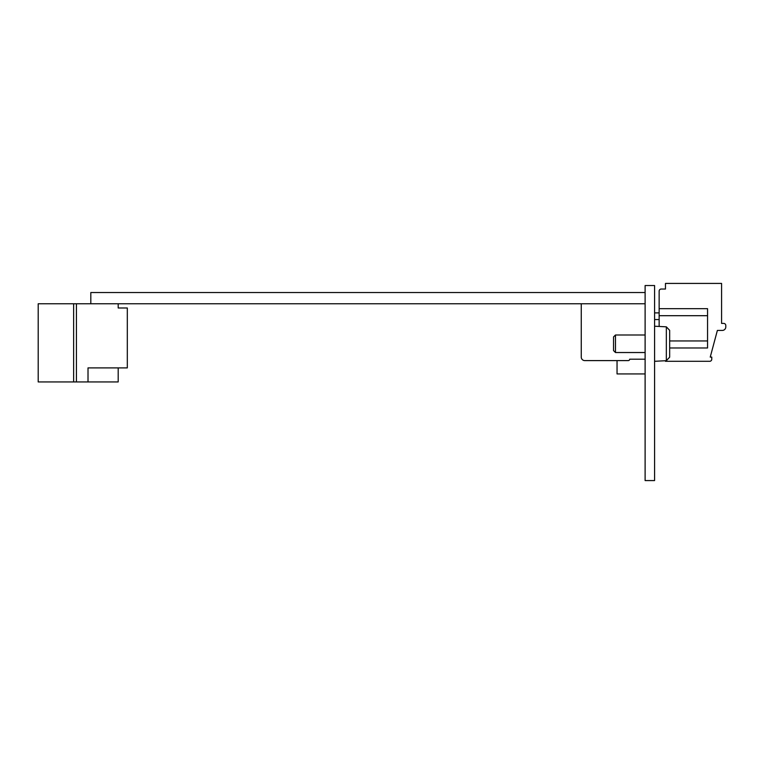 <?xml version="1.0" encoding="UTF-8"?>
<svg xmlns="http://www.w3.org/2000/svg" width="764" height="764" viewBox="0 0 764 764"><rect width="100%" height="100%" fill="white"/><g stroke="black" fill="none" stroke-linecap="round" stroke-linejoin="round"><path stroke-width="1.15" d="M645.112 303.766L76.438 303.766L76.438 381.933L88.013 381.933L88.013 367.895L127.311 367.895L127.311 307.978L118.191 307.978L118.191 303.766M645.112 292.545L90.82 292.545L90.82 303.766M73.63 381.933L73.63 303.766L38.2 303.766L38.2 381.933L76.438 381.933M73.63 303.766L76.438 303.766M118.191 367.895L118.191 381.933L88.013 381.933M654.586 480.575L645.112 480.575L645.112 285.526L654.586 285.526L654.586 480.575M581.261 303.766L581.261 357.094A3.505 3.505 0 0 0 584.775 360.598L628.275 360.598A1.404 1.404 0 0 0 629.679 359.195L645.112 359.195M617.045 360.598L617.045 373.93L645.112 373.93M615.478 352.529L615.478 334.995L613.54 336.924L613.54 350.6L615.478 352.529L645.112 352.529M615.478 334.995L645.112 334.995M669.665 330.344L669.665 357.18L669.665 330.344L666.342 326.839L654.586 326.218M669.665 347.973L707.559 347.973L707.559 308.675L659.141 308.675L659.141 291.141A2.101 2.101 0 0 1 661.252 289.031L665.463 289.031L665.463 283.425L721.588 283.425L721.588 323.411L723.699 323.411A2.101 2.101 0 0 1 725.8 325.521L725.8 326.925A3.505 3.505 0 0 1 722.295 330.43L717.377 330.43L710.234 357.094L711.771 357.094L711.771 359.195A2.101 2.101 0 0 1 709.66 361.305L665.463 361.305L665.463 360.732M721.588 323.411L721.588 289.48M659.141 312.887L654.586 312.887M659.141 308.675L659.141 326.457M666.342 326.839L666.342 360.684L654.586 361.305M707.559 315.694L659.141 315.694M707.559 340.954L669.665 340.954M666.342 360.684L669.665 357.18M659.141 319.553L654.586 319.553"/></g></svg>
